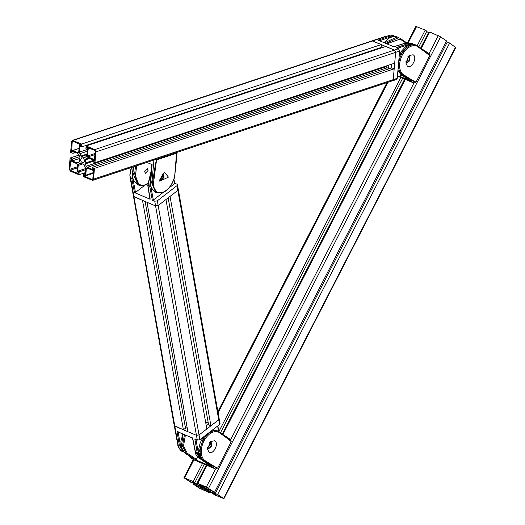 <?xml version="1.0" encoding="UTF-8"?>
<svg xmlns="http://www.w3.org/2000/svg" width="525" height="525" viewBox="0 0 525 525"><rect width="100%" height="100%" fill="white"/><g stroke="black" fill="none" stroke-linecap="round" stroke-linejoin="round"><path stroke-width="0.79" d="M75.508 152.493L72.936 153.346L73.1 151.469L77.667 153.412L79.957 156.772L79.531 161.582L77.713 162.881M78.028 162.711L76.827 162.829L72.266 160.886L72.43 159.016L70.107 158.025L69.142 168.847L70.343 171.124L78.921 174.766L79.183 171.832L77.693 171.196L78.205 165.441L78.809 164.194L80.312 163.065L80.942 163.196L84.131 164.686L85.673 168.61L85.162 174.366L83.678 173.736L83.416 176.669L92.728 180.357L93.496 179.176L94.454 168.361L92.131 167.37L91.96 169.247L87.399 167.311L86.303 166.222L85.109 163.951L85.358 159.869L85.536 159.141L87.36 157.841M79.669 158.432L72.266 160.886M79.846 156.555L72.43 159.016M79.058 155.052L70.107 158.025M85.319 172.64L78.921 174.766M85.575 169.706L79.183 171.832M85.68 168.551L77.693 171.196M80.542 162.993L80.942 163.196M85.267 173.211L83.678 173.736M87.714 157.782L87.038 158.005L88.239 157.894L92.8 159.83L92.63 161.707L94.959 162.691L394.688 63.177L395.653 52.356L393.225 79.656L397.222 78.33L396.447 79.511L392.451 80.837L393.225 79.656L394.183 68.841L94.454 168.361M394.183 68.841L391.853 67.856L92.131 167.37M389.281 68.709L387.128 67.791L385.737 66.143M94.959 162.691L95.924 151.876L94.723 149.599L86.146 145.957L85.883 148.89L87.373 149.52L86.861 155.275L86.257 156.522L84.755 157.651L84.125 157.526L80.942 156.037L79.393 152.112L79.905 146.35L81.388 146.987L81.651 144.053L72.345 140.365L71.571 141.547L70.612 152.362L72.936 153.346M397.222 78.33L399.65 51.03L395.653 52.356L394.452 50.078L385.875 46.436L86.146 145.957M84.755 157.651L84.125 157.526L85.555 157.047M379.477 48.562L379.529 47.992M81.651 144.053L381.38 44.533L381.117 47.467L81.388 146.987M381.38 44.533L372.067 40.845L72.345 140.365M94.808 150.485L95.294 151.397L94.113 161.483L93.384 160.821L93.253 159.173L87.951 156.923L87.465 156.01L88.062 149.317L86.638 148.004L86.993 147.164L94.808 150.485M87.157 147.236L86.691 147.394L86.993 147.164M71.603 151.928L72.24 141.612L72.844 141.159L80.903 144.933L80.542 145.773L79.295 145.602L78.704 152.289L78.1 152.742L72.798 150.491L72.391 151.909L71.603 151.928L72.411 151.666M73.178 141.304L72.24 141.612L72.844 141.159M80.896 144.939L79.295 145.602M78.704 152.289L78.1 152.742L78.619 152.572M79.045 148.417L72.496 150.721M70.258 170.238L69.779 169.326L70.954 159.239L71.682 159.895L71.813 161.549L77.116 163.8L77.602 164.712L77.004 171.399L78.428 172.712L78.074 173.552L70.258 170.238L77.319 167.895M93.463 168.787L92.827 179.104L92.229 179.557L84.407 176.243L84.223 175.173L85.772 175.12L86.362 168.433L86.966 167.974L92.269 170.231L92.676 168.807L93.463 168.787M92.827 179.104L92.229 179.557L92.741 179.386M84.689 175.015L84.223 175.173L84.525 174.943M84.171 175.783L93.411 172.587M87.301 168.118L86.362 168.433L86.966 167.974M92.269 170.231L93.667 169.634M84.512 161.201C84.315 158.904 83.377 157.769 81.683 157.802C79.938 160.302 80.502 162.008 83.383 162.921L84.512 161.201M206.994 491.269L210.092 493.001L199.224 488.145L193.292 484.096L201.206 487.718L202.447 487.922L200.34 486.452L196.042 484.194L190.181 481.976L184.249 477.921L193.239 481.497L196.521 484.122L203.346 487.482L204.304 487.627L203.989 487.292L197.735 483.4L206.312 487.042L214.535 492.306L206.614 488.683L205.38 488.486L207.487 489.95L211.778 492.207L217.639 494.432L223.578 498.481L214.581 494.904L211.299 492.279L207.06 490.015L203.516 488.775L206.994 491.269L207.532 490.219M203.516 488.775L203.838 489.116L204.035 488.729M208.477 491.899L208.957 490.967M210.092 493.001L210.663 491.886M193.292 484.096L193.745 483.217M195.615 485.08L196.068 484.208M196.645 485.783L197.183 484.733M202.453 487.902L202.125 487.673M184.249 477.921L184.662 477.855L193.909 459.867L193.535 459.611M416.24 26.519L425.23 30.096L426.845 31.192L418.891 46.666M193.239 481.497L202.486 463.509M218.912 431.55L400.857 77.523M417.277 45.563L425.23 30.096M194.854 482.6L204.271 464.264M220.526 432.646L402.642 78.284M426.694 31.48L429.148 33.114M204.33 487.581L203.989 487.292M197.735 483.4L206.981 465.413M222.961 434.313L405.346 79.433M421.332 48.333L429.726 31.999L440.587 36.855L446.519 40.904L214.535 492.306M205.38 488.486L205.859 488.421M446.073 41.783L447.195 42.256M215.316 493.441L447.307 42.039L449.63 43.024L455.149 47.145M217.639 494.432L449.63 43.024M455.562 47.079L223.578 498.481L223.158 498.547M207.834 487.902L199.021 484.116L204.888 487.738L212.677 491.407L207.834 487.902M214.594 494.747L223.04 498.277L217.173 494.347L211.87 492.358L214.653 494.635M215.814 494.032L215.289 494.904M199.986 488.499L208.806 492.286L202.939 488.67L194.657 484.792L199.986 488.499L200.484 487.528M193.226 481.655L184.787 478.124L191.139 482.265L196.12 484.017L192.452 481.51L193.226 481.655M190.568 481.806L191.192 480.742M202.545 487.266L206.312 489.431L202.545 487.266M408.109 56.444L409.48 56.523C410.642 59.975 409.638 61.937 406.455 62.416L406.665 62.534M407.302 66.078C411.495 69.562 417.821 57.264 413.123 54.764L409.041 55.519L405.871 63L407.302 66.078M409.054 56.346L409.047 56.339C411.567 56.654 407.466 64.634 406.028 62.232M401.33 54.574C397.766 62.383 397.635 68.775 400.936 73.743L401.868 73.369C398.711 68.624 398.829 62.521 402.235 55.053L401.33 54.574C405.562 47.211 410.379 43.982 415.774 44.868L417.224 45.557M415.702 44.848L429.253 53.74L429.581 55.808L416.102 82.044L413.923 83.068L398.829 76.663M401.868 73.369L402.819 74.255C410.891 79.446 415.321 82.031 416.095 82.025C415.177 82.313 410.543 79.872 402.209 74.721L400.89 74.491L409.572 80.45L399.847 76.322M230.698 439.596L413.923 83.068L402.13 75.016L400.936 73.743L402.209 74.721L402.819 74.255M429.568 55.814C429.194 55.033 425.066 51.863 417.178 46.305L416.049 45.787L415.774 44.868L417.185 45.59C425.204 51.352 429.338 54.758 429.581 55.808L429.568 55.84M385.862 43.411L398.777 37.603L397.103 36.894L384.53 42.847M405.897 61.681L406.455 62.416M417.185 45.59L417.178 46.305M405.956 61.208L407.105 61.51L408.286 56.877L407.827 56.805M410.077 44.271L408.122 44.684L407.636 43.772L396.008 47.716L398.449 48.753L399.65 51.03M92.728 180.357L392.72 80.699L393.225 79.656L93.496 179.176M95.924 151.876L395.653 52.356L394.452 50.078L372.067 40.845L385.639 36.343M379.995 47.841L380.723 48.149M391.506 64.234L391.164 68.086M393.56 46.778L405.641 43.017L411.193 43.155L405.917 43.043L393.848 46.797L378.151 40.143L389.78 36.192L388.539 35.667L73.073 140.411M390.213 35.07L393.448 35.628L390.403 35.103L388.717 35.333L388.362 35.812M389.721 35.575L390.403 35.103M388.874 65.107L388.644 67.705L388.041 68.158M386.879 65.769L386.722 67.548M184.465 434.621L182.497 446.033L186.382 453.626L187.248 453.193L183.527 445.935L185.41 435.022M192.577 438.441L193.128 441.19M209.744 442.431L211.116 442.509C212.277 445.955 211.267 447.917 208.084 448.396L208.3 448.514M208.937 452.064C213.13 455.549 219.45 443.244 214.751 440.744L210.669 441.505L207.506 448.98L208.937 452.064M210.689 442.326L210.676 442.319C213.202 442.634 209.101 450.614 207.664 448.212M202.965 440.554C199.402 448.37 199.27 454.755 202.565 459.723L203.503 459.355C200.34 454.604 200.465 448.501 203.871 441.033L202.965 440.554C207.198 433.197 212.008 429.962 217.402 430.848L218.859 431.537M190.168 456.684L190.713 457.715L193.2 458.752M217.33 430.828L230.888 439.72L231.217 441.788L217.731 468.024L215.558 469.055L193.909 459.867L190.916 457.82M203.503 459.355L204.448 460.235C212.527 465.426 216.95 468.018 217.731 468.005L217.731 468.024C216.805 468.293 212.179 465.852 203.844 460.701L202.519 460.471L211.207 466.436L195.517 459.775L186.382 453.626L184.662 452.898L193.351 458.857M206.312 487.042L215.558 469.055L203.759 461.002L202.565 459.723L203.844 460.701L204.448 460.235M231.197 441.794C230.829 441.013 226.702 437.843 218.813 432.285L217.678 431.767L217.402 430.848L218.813 431.57C226.833 437.332 230.967 440.738 231.217 441.788L231.197 441.82M187.248 453.193L196.389 459.349L197.597 457.012M196.389 459.349L195.517 459.775M207.526 447.661L208.084 448.396M218.813 431.57L218.813 432.285M192.465 437.876L195.274 451.92C195.083 453.928 196.757 456.297 200.294 459.014L195.464 451.559M207.585 447.202L207.952 447.484L210.617 443.881L209.449 442.798M174.221 425.519L178.283 446.88C180.068 449.938 181.493 451.474 182.549 451.487L178.5 447.083L178.428 446.381M199.881 439.694L197.302 440.068L196.455 435.337L187.878 431.701L147.007 202.289L155.584 205.931L133.934 196.744L133.35 196.12L142.511 200.386L183.389 429.791L174.221 425.532L174.812 426.156L196.455 435.337L199.041 434.962L199.881 439.694L219.568 424.528L218.722 419.803L199.041 434.962L206.837 428.958L165.959 199.546L158.163 205.557L177.844 190.391L178.31 189.492L177.726 188.869M168.157 197.853L208.596 424.823L210.925 425.808L218.722 419.803L219.188 418.904L220.041 423.695L219.568 424.528M197.302 440.068L194.867 439.038L197.229 452.885L195.51 452.156L192.701 438.119L177.01 431.458L179.373 445.305L178.132 444.78L178.5 447.083L177.831 445.351L178.132 444.78L130.62 178.119L129.997 176.886L174.221 425.532M210.925 425.808L170.048 196.396L177.844 190.391L218.722 419.803L219.188 418.891M187.254 428.203L185.371 427.402M208.477 424.141L206.279 425.827M205.885 423.006L205.892 423.649M176.236 436.82L177.968 444.885M183.389 429.791L185.509 428.164L145.117 201.488M185.227 426.602L186.762 425.421M162.829 192.701L153.333 200.018L152.303 200.163L154.737 201.2L196.455 435.337L199.041 434.962L158.163 205.557L155.584 205.931L158.163 205.557L157.323 200.826L177.004 185.66L177.476 184.82L176.879 184.137L174.444 183.107L174.497 183.717L169.306 187.714M205.583 421.929L208.287 423.078M159.882 179.373L160.25 179.648L162.894 176.039L161.785 174.937M154.737 201.2L157.323 200.826M174.444 183.107L173.775 179.852M219.188 418.904L178.323 189.551L177.844 190.391L177.004 185.66M151.397 170.408L147.998 185.496L150.137 199.244L134.446 192.59L131.86 178.644L130.62 178.119L130.128 176.393M131.526 167.475L130.023 174.72M132.648 174.759L132.891 178.493L135.476 192.439L144.743 185.299M135.476 192.439L134.446 192.59M150.137 199.244L150.091 198.64M148.076 170.468L147.4 168.735L144.677 171.596L145.353 173.329L148.076 170.468M162.081 174.562L163.177 174.549L164.122 176.859L161.602 180.679L160.578 180.672L159.817 179.845M168.44 177.128L164.784 172.554L163.111 173.526L159.797 179.996L159.784 181.197L168.44 177.128M162.947 174.477L163.695 176.682L160.381 180.567M174.352 176.971L174.412 177.247C172.121 184.984 168.184 190.05 162.586 192.445L161.982 192.885M176.544 153.261L177.03 152.847L174.746 175.389L176.544 153.261L156.542 159.915L153.346 184.242L152.303 184.295L152.047 181.23L152.644 182.477C154.612 168.584 155.905 161.057 156.535 159.902L156.542 159.915M157.159 192.951L162.278 192.898C168.19 190.398 172.298 185.154 174.589 177.174L176.19 162.343L176.439 152.27M146.856 162.382L152.119 164.62L150.806 180.705L152.047 181.23L153.963 159.731L156.535 159.902M150.806 180.705L155.643 192.314L156.89 192.846L152.303 184.295L152.644 182.477L153.412 182.477M147.604 183.829L144.532 185.371L139.145 185.318L134.669 173.86L135.522 166.143M174.746 175.389L174.412 177.247M78.711 162.199L76.827 162.829M82.202 164.115L78.205 165.441M81.158 163.419L78.809 164.194M387.128 67.791L87.399 167.311M386.033 66.708L86.303 166.222M92.656 161.444L85.109 163.951M89.591 158.465L85.358 159.869M92.728 160.584L85.07 163.124M88.692 158.091L85.536 159.141M398.449 48.753L94.723 149.599M86.914 154.645L81.546 156.43M86.973 154.035L80.942 156.037M87.216 151.279L79.741 153.759M87.288 149.487L79.393 152.112M94.434 161.011L93.627 161.28M94.487 160.46L93.384 160.821M94.592 159.265L93.496 159.626M94.638 158.714L93.253 159.173M95.005 154.58L87.951 156.923M95.104 153.471L87.465 156.01M90.307 148.575L88.062 149.317M89.598 148.273L87.819 148.864M88.653 147.873L86.874 148.463M87.944 147.571L86.638 148.004M72.463 151.108L71.361 151.476M77.418 166.786L69.779 169.326M93.345 173.276L84.407 176.243M201.206 487.718L201.442 487.266M218.098 412.801L387.936 82.34M408.365 42.591L416.653 26.453M196.521 484.122L206.286 465.117M222.338 433.886L404.657 79.137M420.702 47.906L428.512 32.721M197.794 484.864L198.332 483.814M200.077 486.078L200.609 485.041M203.346 487.482L203.588 487.016M200.767 486.386L201.259 485.428M203.89 487.692L204.067 487.344M429.063 53.609L438.296 35.641M208.596 488.257L440.587 36.855M207.487 489.95L207.867 489.215M208.018 490.284L208.445 489.458M210.302 491.498L210.833 490.468M211.778 492.207L212.231 491.328M204.888 487.738L205.387 486.767M205.8 488.217L206.345 487.174M200.904 488.985L201.442 487.935M190.194 481.812L190.824 480.585M190.588 481.766L191.126 480.716M400.024 38.299L406.645 42.761L399.958 38.246M399.282 55.151L401.52 51.168L405.471 46.791L408.096 45.052L412.335 43.949L414.96 44.474L407.827 45.38L399.197 56.07M397.937 70.297L400.89 74.491L397.904 70.619M416.049 45.787C410.885 44.927 406.284 48.018 402.235 55.053M405.838 42.958L400.076 39.08L386.84 43.824M397.898 37.301L397.103 36.894M399.879 38.207L400.076 39.08M400.726 74.379L409.493 80.41M411.193 43.155L412.722 43.805L407.636 43.772L405.917 43.043L405.333 43.49L405.917 43.043M379.562 40.74L390.265 37.104L389.78 36.192L394.944 36.264M387.68 68.027L388.644 67.705M397.359 76.801L401.96 75.239M408.122 44.684L397.418 48.313M212.343 430.1L216.589 430.454L212.179 430.224M203.851 436.636L198.883 452.708L202.519 460.471L199.1 455.26L198.719 449L200.169 442.936L203.116 437.2M217.678 431.767C212.52 430.913 207.913 434.004 203.871 441.033M183.146 434.063L181.282 447.083L184.662 452.898L181.243 447.687L180.863 441.42L182.884 433.952M184.498 452.78L193.272 458.811M202.355 460.359L211.129 466.39M183.396 451.822L179.373 445.305L180.403 445.161L181.473 448.462M178.041 431.307L180.403 445.161M205.931 423.616L205.636 421.949M201.252 459.401L197.229 452.885L198.266 452.74L199.329 456.041M195.897 438.887L198.266 452.74M218.551 431.32L217.639 426.011M152.303 200.163L149.717 186.224L147.998 185.496L147.945 184.872M132.891 178.493L131.86 178.644L133.186 167.16M133.12 171.045L132.786 173.033M150.504 182.339L150.747 186.067L149.717 186.224L151.042 174.733M150.977 178.625L150.642 180.613M150.747 186.067L153.333 200.018M147.591 183.553L144.841 184.918C138.469 186.145 135.424 182.483 135.713 173.939L136.612 165.782M133.468 166.832L132.95 173.125L135.713 173.939M155.643 192.314L155.643 192.314C151.423 189.177 149.737 185.233 150.57 180.482L151.882 164.391M153.346 184.242C154.028 190.988 157.113 193.725 162.586 192.445M132.95 173.125L137.786 184.741L139.145 185.318M80.903 144.88L79.452 145.366M79.052 148.358L72.647 150.485M93.391 172.777L85.614 175.357M93.653 169.824L92.42 170.238M183.96 477.652L193.298 459.48M217.895 411.626L386.958 82.661M407.531 42.63L415.944 26.25M223.867 498.75L455.858 47.348M215.427 494.944L215.88 494.064M190.509 481.747L191.054 480.683M384.274 42.742L387.614 39.211L390.239 37.472L394.472 36.369L397.025 36.862M393.448 35.628L395.273 36.415M413.129 43.995L412.722 43.805M402.314 75.482L397.32 77.175M190.713 457.715L193.712 459.756M182.549 451.487L183.881 452.051M200.294 459.014L201.738 459.631M206.122 423.255L205.905 422.067M217.862 425.847L218.827 431.491M131.178 167.587L129.826 174.963L131.335 184.833M177.47 184.761L178.31 189.492M173.946 179.379L174.681 183.356M149.901 198.995L147.755 185.227L151.449 169.759M133.206 166.917L132.713 172.902C131.88 177.653 133.567 181.598 137.786 184.741"/></g></svg>
